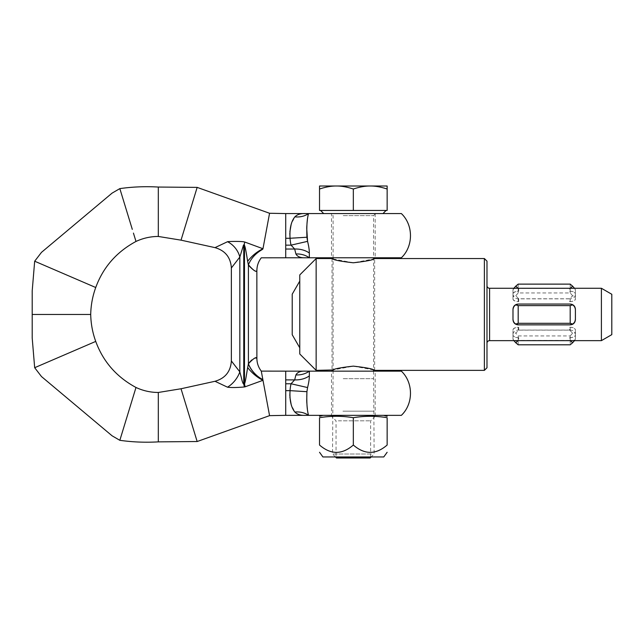 <?xml version="1.0" encoding="UTF-8"?>
<svg xmlns="http://www.w3.org/2000/svg" width="644" height="644" viewBox="0 0 644 644"><rect width="100%" height="100%" fill="white"/><g stroke="black" fill="none" stroke-linecap="round" stroke-linejoin="round"><path stroke-width="0.48" stroke-dasharray="3.22 2.42" d="M249.188 362.725L248.415 363.788L247.682 367.523C246.998 371.033 245.469 382.214 244.487 383.929L245.123 386.803L262.993 380.314L269.562 415.646M244.487 244.881L244.487 383.929L243.754 384.09L244.398 386.964L245.123 386.803M285.727 415.348L285.727 379.888L294.678 379.888A20.801 15.512 4.8 0 0 309.329 375.903C309.345 378.946 308.758 382.826 307.566 387.559L306.922 391.689L290.05 390.65A1282.341 232.766 -172.7 0 1 291.048 383.768L294.678 379.888L295.902 374.929C297.399 372.224 300.531 370.96 305.304 371.145L401.365 371.145M285.727 379.888L285.727 371.145M375.178 213.567L375.178 257.777L331.491 257.777L331.491 213.567L375.178 213.567L331.491 213.567M307.389 219.813L308.565 213.567L305.304 213.567C300.692 213.365 297.214 214.46 294.872 216.859L291.144 224.523M289.881 231.832L289.824 233.249M285.727 213.567L285.727 257.777M231.365 267.96L239.801 256.948M243.754 244.881L243.754 384.09C243.046 383.792 242.305 381.884 241.524 378.35L239.834 371.862L231.365 360.962M331.491 371.145L375.178 371.145L331.491 371.145L331.491 415.348L375.178 415.348L375.178 371.145M248.367 363.989A20.801 13.299 47.8 0 0 262.881 379.702L262.857 379.582A20.801 13.508 -132.1 0 1 248.415 363.788L248.415 264.781C253.486 270.569 256.312 272.509 256.884 270.609C256.304 272.323 253.486 270.512 248.415 265.191M307.389 409.101L308.565 415.348L305.304 415.348C300.692 415.549 297.214 414.454 294.872 412.055L291.144 404.392M289.881 397.082L289.824 395.674M375.178 415.348L331.491 415.348M306.842 403.192L306.979 405.189M294.872 412.055A20.801 17.678 -21.9 0 1 308.565 415.348L401.365 415.348M197.161 187.388L181.028 240.156M158.311 227.71L158.311 187.05M119.84 188.612L132.302 229.377M133.437 233.096L135.989 241.452M34.671 261.214L95.739 287.514M32.2 314.457L90.707 314.457M331.491 257.777L375.178 257.777M306.842 225.722L306.979 223.726M306.963 237.789L306.922 237.233L285.727 238.272M285.727 249.035L294.678 249.035A20.801 15.512 -4.8 0 1 309.329 253.012C309.345 249.977 308.758 246.089 307.566 241.355L291.048 245.147L294.678 249.035L295.902 253.986C297.399 256.698 300.531 257.962 305.304 257.777L401.365 257.777M294.872 216.859A20.801 17.678 21.9 0 0 308.565 213.567L401.365 213.567M269.562 213.269L262.929 248.946M262.969 248.737L244.76 242.039C241.21 241.017 227.324 241.524 227.525 241.717L215.007 247.634M309.353 257.777A20.801 18.41 166.6 0 0 295.902 253.986M244.124 244.913C245.412 244.994 247.063 258.791 247.674 261.359L248.415 264.781C251.498 257.906 256.32 252.714 262.881 249.212M227.525 241.717A20.334 16.816 -128.7 0 1 239.801 256.932L244.76 242.039M256.884 358.314L254.501 358.233L251.715 359.98M285.727 383.768L291.048 383.768L307.566 387.559M309.353 371.145A20.801 18.41 -166.6 0 1 295.902 374.929M34.671 367.708L95.739 341.409M122.626 431.182L132.302 399.538M133.437 395.827L135.989 387.471M158.311 401.204L158.311 417.167M197.161 441.526L181.028 388.759M215.007 381.28L227.525 387.197C231.188 387.72 236.815 387.64 244.398 386.964M262.76 248.858C256.779 251.844 251.756 256.014 247.674 261.359M247.682 367.523A20.801 9.338 40.2 0 0 262.993 380.314M239.834 256.916L239.834 371.862A20.801 13.894 128.7 0 1 227.525 387.197M338.511 213.567L382.979 213.567L338.511 213.567M336.949 210.451L386.094 210.451L336.949 210.451M342.181 213.567L375.645 213.567L342.181 213.567M370.147 457.997L336.522 457.997M371.347 454.004L332.529 454.004L371.347 454.004M342.93 411.186L374.132 411.186L342.93 411.186M343.22 378.688L373.56 378.688L343.22 378.688M319.529 189.022C325.784 186.953 331.418 185.947 336.434 186.003L319.529 186.003L319.529 210.451L387.141 210.451L387.141 186.003L370.236 186.003C375.251 185.947 380.886 186.953 387.141 189.022M353.331 189.022C359.585 186.953 365.22 185.947 370.236 186.003L336.434 186.003C341.441 185.947 347.076 186.953 353.331 189.022L353.331 210.451M338.366 456.95L370.614 456.95L338.366 456.95M338.366 420.822L370.614 420.822L338.366 420.822M333.632 415.348L376.088 415.348L333.632 415.348M322.91 456.95L383.76 456.95M379.525 415.348L323.095 415.348L379.525 415.348M353.331 417.706C364.601 415.815 375.871 415.815 387.141 417.706L387.141 445.036C375.871 454.793 364.601 454.793 353.331 445.036C342.069 454.793 330.799 454.793 319.529 445.036L319.529 417.706C330.799 415.815 342.069 415.815 353.331 417.706L353.331 445.036M573.844 323.368A5.2 5.2 0 0 0 575.398 319.657L575.398 309.257A5.2 5.2 0 0 0 570.198 304.057L518.187 304.057A5.2 5.2 0 0 0 512.986 309.257L512.986 319.657A5.2 5.2 0 0 0 518.187 324.858L570.198 324.858A5.2 5.2 0 0 0 572.178 324.463M486.985 343.244L486.985 285.67L486.985 343.244M332.014 258.55L332.014 370.364M374.655 370.364L374.655 258.55M292.223 294.179L292.223 334.743M299.766 347.8L299.766 314.457L299.766 347.8M299.766 314.457L299.766 281.114L299.766 314.457M569.674 301.642A5.724 2.858 180 0 0 575.398 298.784L575.398 299.041A5.2 2.6 0 0 1 570.198 301.642L569.674 301.642L569.674 298.848L518.187 298.848C515.007 298.446 513.268 297.109 512.986 294.831L512.986 289.631C513.268 288.778 515.007 288.383 518.187 288.448L569.674 288.448L569.674 291.241L570.198 291.241A5.2 2.6 0 0 1 575.398 293.841L575.398 294.107A5.724 2.858 180 0 0 569.674 291.241M518.026 288.271L570.359 288.271M512.986 298.784A5.724 2.858 180 0 0 518.71 301.642L518.187 301.642A5.2 2.6 0 0 1 512.986 299.041L512.986 294.646C513.163 296.087 514.089 296.449 515.772 295.749L518.71 298.784L569.674 298.784L572.613 295.749C574.295 296.449 575.221 296.087 575.398 294.646L575.398 294.107M518.71 301.642L518.71 298.784M575.398 298.784L575.398 294.646M518.71 288.383L518.71 291.241A5.724 2.858 180 0 0 512.986 294.107L512.986 289.969L513.888 288.271M574.496 288.271L575.398 289.969M515.772 295.749L518.187 292.964L570.198 292.964L572.613 295.749M512.986 289.969L512.986 294.646M518.187 284.125L518.187 292.964M570.198 284.125L570.198 292.964M569.674 337.673A5.724 2.858 0 0 0 575.398 334.816L575.398 335.073A5.2 2.6 180 0 1 570.198 337.673L569.674 337.673L569.674 340.467L518.187 340.467C515.007 340.539 513.268 340.145 512.986 339.283L512.986 334.083C513.268 331.805 515.007 330.469 518.187 330.066L569.674 330.066L569.674 327.273L570.198 327.273A5.2 2.6 180 0 1 575.398 329.873L575.398 330.131A5.724 2.858 0 0 0 569.674 327.273M518.71 330.131L518.71 327.273A5.724 2.858 0 0 0 512.986 330.131L512.986 334.268C513.163 332.835 514.089 332.465 515.772 333.165L518.71 330.131L569.674 330.131L572.613 333.165C574.295 332.465 575.221 332.835 575.398 334.268L575.398 330.131M518.026 340.644L570.359 340.644M513.888 340.644L512.986 338.953L512.986 334.816A5.724 2.858 0 0 0 518.71 337.673L518.71 340.531M575.398 334.816L575.398 338.953L574.496 340.644M512.986 334.268L512.986 338.953M518.187 344.798L518.187 335.951L515.772 333.165M518.187 335.951L570.198 335.951L570.198 344.798M572.613 333.165L570.198 335.951M575.398 338.953L575.398 334.268M515.772 304.87A5.724 5.724 0 0 1 518.71 304.057M569.674 304.057A5.724 5.724 0 0 1 572.613 304.87M518.71 324.858A5.724 5.724 0 0 1 515.772 324.045M572.613 324.045A5.724 5.724 0 0 1 569.674 324.858M569.674 288.383L570.198 288.448C573.385 288.383 575.116 288.778 575.398 289.631L575.398 294.831C575.116 297.109 573.385 298.446 570.198 298.848L569.674 298.784M512.986 294.107L512.986 293.841A5.2 2.6 0 0 1 518.187 291.241L518.71 291.241M575.398 289.631L575.398 293.841M575.398 294.831L575.398 299.041M569.674 330.131L570.198 330.066C573.385 330.469 575.116 331.805 575.398 334.083L575.398 339.283C575.116 340.145 573.385 340.539 570.198 340.467L569.674 340.531M512.986 330.131L512.986 329.873A5.2 2.6 180 0 1 518.187 327.273L518.71 327.273M518.71 337.673L518.187 337.673A5.2 2.6 180 0 1 512.986 335.073L512.986 334.816M575.398 334.083L575.398 329.873M575.398 339.283L575.398 335.073M373.56 369.954L353.331 366.138L333.101 369.954L333.101 258.96L353.331 262.776L373.56 258.96L373.56 369.954M316.148 258.55L316.148 370.364M299.766 274.932L299.766 353.983M484.385 258.55L484.385 370.364M486.985 261.15L486.985 367.764M601.399 288.271L601.399 340.644M611.8 294.276L611.8 334.639M512.986 294.831L512.986 299.041M512.986 289.631L512.986 293.841M512.986 339.283L512.986 335.073M512.986 334.083L512.986 329.873M290.05 390.65L285.727 390.65M290.05 238.272A1282.341 232.766 172.7 0 0 291.048 245.147L285.727 245.147M343.22 215.651L373.56 215.651L343.22 215.651M570.198 298.848L570.198 301.642M570.198 288.448L570.198 291.241M518.187 288.448L518.187 291.241M570.198 340.467L570.198 337.673M570.198 330.066L570.198 327.273M518.187 330.066L518.187 327.273M489.585 288.271L489.585 340.644M518.187 298.848L518.187 301.642M518.187 340.467L518.187 337.673M333.101 257.777L333.101 215.651L331.024 213.567M335.484 456.95L332.529 454.004L333.101 371.145M375.645 213.567L373.56 215.651L373.56 257.777M373.56 371.145L374.132 454.004L371.186 456.95M330.581 415.348L336.047 420.822L336.047 456.95M370.614 456.95L370.614 420.822L376.088 415.348"/><path stroke-width="0.97" d="M95.739 341.409L34.671 367.708L32.2 337.995L32.2 314.457L90.707 314.457C90.917 323.843 92.599 332.827 95.739 341.409C103.129 361.622 116.548 376.982 135.989 387.471L119.84 440.311C132.439 442.106 145.262 442.621 158.311 441.873L158.311 392.47L181.028 388.759L197.161 441.526L269.562 415.646L262.881 379.702L262.993 380.314L245.123 386.803L244.398 386.964L244.076 385.531L243.762 384.098L244.487 383.929C245.469 382.214 246.998 371.033 247.682 367.523L248.415 363.788C253.446 358.402 256.272 356.575 256.884 358.314C256.296 356.567 253.47 358.394 248.415 363.788A20.801 13.508 47.9 0 0 262.857 379.582L261.287 371.113L285.727 371.145L285.727 415.348L305.304 415.348C300.692 415.549 297.214 414.454 294.872 412.055C291.104 407.402 289.494 400.27 290.05 390.65L285.727 390.65M245.123 386.803L244.487 383.929L244.487 244.913M305.304 371.145C300.531 370.96 297.399 372.224 295.902 374.929A20.801 18.41 -166.6 0 0 309.353 371.145L401.365 371.145C413.504 382.633 413.504 403.86 401.365 415.348L308.565 415.348C307.083 410.534 306.536 402.645 306.922 391.689L307.566 387.559C308.766 382.794 309.353 378.905 309.329 375.903L309.353 371.145L285.727 371.145M256.859 270.649L256.884 358.314C256.924 363.071 258.389 367.338 261.287 371.113L262.881 379.702A20.801 13.299 47.8 0 1 248.367 363.989M248.673 264.185L248.415 264.781C253.486 270.569 256.312 272.509 256.884 270.609C256.304 272.323 253.486 270.512 248.415 265.191M306.737 228.322L307.566 241.355L306.922 237.233C306.536 226.269 307.083 218.38 308.565 213.567L401.365 213.567C413.504 225.062 413.504 246.282 401.365 257.777L285.727 257.777L285.727 213.567L305.304 213.567C300.692 213.365 297.214 214.468 294.872 216.859C291.104 221.512 289.494 228.652 290.05 238.272L285.727 238.272M305.304 257.777L305.304 257.777C300.531 257.962 297.399 256.698 295.902 253.986L294.678 249.035L291.048 245.147L307.566 241.355C308.766 246.129 309.353 250.017 309.329 253.012L309.353 257.777L309.329 253.012A20.801 15.512 175.2 0 0 294.678 249.035L285.727 249.035M291.144 224.523L289.881 231.832M289.824 233.249L290.05 238.272L306.922 237.233M248.351 264.821L247.666 261.303C247.24 259.154 245.702 248.31 244.623 245.654L243.529 244.978L239.834 257.061L231.365 267.96L231.365 360.962L239.834 371.862L241.516 378.302C242.289 381.836 243.038 383.768 243.754 384.098L243.754 244.913M181.028 388.759L215.007 381.28C225.207 378.326 230.657 371.556 231.365 360.962M244.398 386.964C236.726 387.64 231.099 387.72 227.525 387.197L215.007 381.28M158.311 417.167L158.311 441.873L197.161 441.526M135.989 387.471C143.089 390.779 150.527 392.446 158.311 392.47L158.311 401.204M34.671 367.708L41.49 376.563L112.104 435.819L119.84 440.311L122.626 431.182M269.562 415.646L285.727 415.348M291.144 404.392L289.881 397.082M289.824 395.674L290.05 390.65L306.922 391.689L306.737 400.6M309.353 371.145L309.329 375.903A20.801 15.512 -175.2 0 1 294.678 379.888L291.048 383.768L307.566 387.559M306.753 400.938L306.842 403.192M306.979 405.189L307.389 409.101M32.2 314.457L32.2 290.927L34.671 261.214L41.49 252.351L112.104 193.103L119.84 188.612C132.439 186.816 145.262 186.293 158.311 187.05L197.161 187.388L269.562 213.269L285.727 213.567M90.707 314.457C90.917 305.071 92.599 296.087 95.739 287.514C103.129 267.292 116.548 251.941 135.989 241.452C143.089 238.143 150.527 236.477 158.311 236.453L181.028 240.156L215.007 247.634L227.525 241.717C227.638 241.484 240.961 241.081 244.398 241.951M158.311 236.453L158.311 227.71L158.311 236.453C150.527 236.477 143.089 238.143 135.989 241.452L133.437 233.096M262.929 248.962L269.562 213.269M256.884 270.609C256.924 265.851 258.389 261.585 261.287 257.809L285.727 257.777M306.753 227.984L306.842 225.722M306.979 223.726L307.389 219.813M181.028 240.156L197.161 187.388M244.124 244.881L244.76 242.031L262.969 248.729M294.872 216.859A20.801 17.678 21.9 0 0 308.565 213.567L305.304 213.567M295.902 253.986A20.801 18.41 166.6 0 1 309.353 257.777M95.739 287.514L34.671 261.214M132.302 229.377L119.84 188.612M158.311 187.05L158.311 227.71M251.715 359.98L249.188 362.725M294.872 412.055A20.801 17.678 -21.9 0 1 308.565 415.348L305.304 415.348M295.902 374.929L294.678 379.888L285.727 379.888M132.302 399.538L133.437 395.827M247.666 261.303C251.699 256.038 256.682 251.901 262.623 248.914M262.454 249.429C255.821 253.213 251.208 258.18 248.608 264.338M227.525 387.197A20.801 13.894 -51.3 0 0 239.834 371.862L239.834 257.061A20.326 16.825 51.3 0 0 227.525 241.717M262.993 380.314A20.801 9.338 40.2 0 1 247.682 367.523M335.484 456.95L336.522 457.997L370.147 457.997L371.186 456.95M319.529 189.022L319.529 210.451L353.331 210.451L353.331 189.022C347.076 186.953 341.441 185.947 336.434 186.003C331.418 185.947 325.784 186.953 319.529 189.022L319.529 186.003L370.236 186.003C365.22 185.947 359.585 186.953 353.331 189.022M387.141 189.022C380.886 186.953 375.251 185.947 370.236 186.003L387.141 186.003L387.141 210.451L353.331 210.451M387.141 452.273L383.76 456.95L322.91 456.95L319.529 452.273M353.331 445.036C364.601 454.793 375.871 454.793 387.141 445.036C387.141 454.793 387.141 454.793 387.141 445.036C387.141 454.793 387.141 454.793 387.141 445.036L387.141 417.706C375.871 415.815 364.601 415.815 353.331 417.706C342.069 415.815 330.799 415.815 319.529 417.706C319.529 415.815 319.529 415.815 319.529 417.706C319.529 415.815 319.529 415.815 319.529 417.706L319.529 445.036C330.799 454.793 342.069 454.793 353.331 445.036L353.331 417.706M319.529 445.036C319.529 454.793 319.529 454.793 319.529 445.036C319.529 454.793 319.529 454.793 319.529 445.036M387.141 417.706C387.141 415.815 387.141 415.815 387.141 417.706C387.141 415.815 387.141 415.815 387.141 417.706M518.187 304.057C515.007 304.395 513.268 306.125 512.986 309.257L512.986 319.657C513.268 322.797 515.007 324.528 518.187 324.858L570.198 324.858C573.385 324.528 575.116 322.797 575.398 319.657L575.398 309.257C575.116 306.125 573.385 304.395 570.198 304.057L572.613 304.87A5.724 5.724 0 0 1 575.398 309.78C575.221 307.486 574.295 305.844 572.613 304.87L570.198 305.618L518.187 305.618L515.772 304.87C514.089 305.844 513.163 307.486 512.986 309.78A5.724 5.724 0 0 1 515.772 304.87L518.187 304.057M601.399 340.644L601.399 288.271L611.8 294.276L611.8 334.639L601.399 340.644L489.585 340.644A2.6 2.6 0 0 0 486.985 343.244M486.985 285.67A2.6 2.6 0 0 0 489.585 288.271L601.399 288.271M486.985 367.764L484.385 370.364L484.385 258.55L486.985 261.15L486.985 367.764M484.385 370.364L374.655 370.364L373.56 369.954L373.56 371.145M373.56 257.777L373.56 258.96L374.655 258.55L484.385 258.55M374.655 258.55C373.391 259.918 366.283 261.327 353.331 262.776C340.378 261.327 333.27 259.918 332.014 258.55L333.101 258.96L333.101 257.777M333.101 371.145L333.101 369.954L316.148 370.364L316.148 258.55L332.014 258.55M332.014 370.364C333.27 369.004 340.378 367.595 353.331 366.138C366.283 367.595 373.391 369.004 374.655 370.364M316.148 370.364L299.766 353.983L299.766 274.932L316.148 258.55M299.766 347.8L292.223 334.743L292.223 294.179L299.766 281.114M518.026 288.271L515.772 286.161L513.888 288.271M570.359 288.271L572.613 286.161L574.496 288.271M572.613 286.161L570.198 284.125L518.187 284.125L515.772 286.161M518.026 340.644L515.772 342.753L513.888 340.644M570.359 340.644L572.613 342.753L574.496 340.644M515.772 342.753L518.187 344.798L570.198 344.798L572.613 342.753M518.71 304.057L569.674 304.057M518.71 324.858L515.772 324.045A5.724 5.724 0 0 1 512.986 319.142C513.163 321.437 514.089 323.071 515.772 324.045L518.187 323.304L518.187 305.618M518.187 323.304L570.198 323.304L572.613 324.045C574.295 323.071 575.221 321.437 575.398 319.142A5.724 5.724 0 0 1 572.613 324.045L569.674 324.858M570.198 323.304L570.198 305.618M572.178 324.463A5.2 5.2 0 0 0 573.844 323.368M248.415 264.764L248.415 363.788M290.05 238.272A1282.349 232.766 172.7 0 0 291.048 245.147L285.727 245.147M290.05 390.65A1282.349 232.766 -172.7 0 1 291.048 383.768L285.727 383.768M489.585 340.644L489.585 288.271M215.007 247.634C225.207 250.588 230.657 257.367 231.365 267.96M323.691 213.567L320.567 210.451M382.979 213.567L386.094 210.451M323.095 415.348L319.529 416.306M383.574 415.348L387.141 416.306"/></g></svg>
